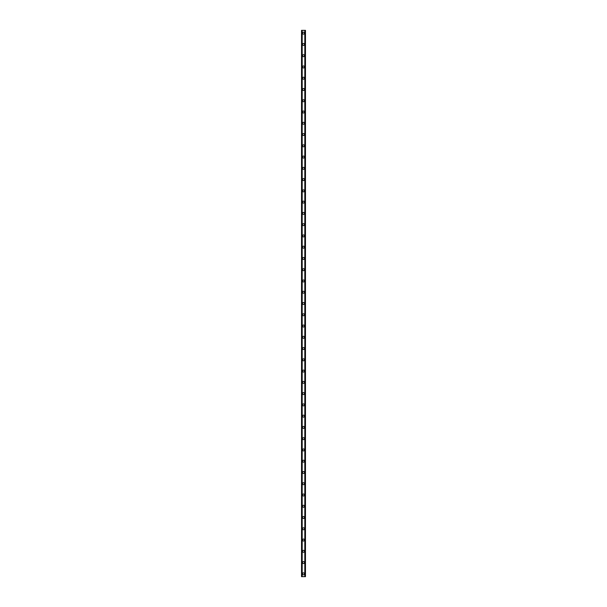 <?xml version="1.0" encoding="UTF-8"?>
<svg xmlns="http://www.w3.org/2000/svg" width="607" height="607" viewBox="0 0 607 607"><rect width="100%" height="100%" fill="white"/><g stroke="black" fill="none" stroke-linecap="round" stroke-linejoin="round"><path stroke-width="0.91" d="M302.514 573.835A0.986 0.986 0 0 1 303.5 572.849A0.986 0.986 0 0 1 304.486 573.835A0.986 0.986 0 0 1 303.5 574.821A0.986 0.986 0 0 1 302.514 573.835M302.514 562.568A0.986 0.986 0 0 1 303.5 561.581A0.986 0.986 0 0 1 304.486 562.568A0.986 0.986 0 0 1 303.5 563.554A0.986 0.986 0 0 1 302.514 562.568M302.514 551.308A0.986 0.986 0 0 1 303.5 550.321A0.986 0.986 0 0 1 304.486 551.308A0.986 0.986 0 0 1 303.5 552.294A0.986 0.986 0 0 1 302.514 551.308M302.514 540.04A0.986 0.986 0 0 1 303.5 539.054A0.986 0.986 0 0 1 304.486 540.04A0.986 0.986 0 0 1 303.5 541.027A0.986 0.986 0 0 1 302.514 540.04M302.514 528.78A0.986 0.986 0 0 1 303.5 527.794A0.986 0.986 0 0 1 304.486 528.78A0.986 0.986 0 0 1 303.5 529.767A0.986 0.986 0 0 1 302.514 528.78M302.514 517.513A0.986 0.986 0 0 1 303.5 516.527A0.986 0.986 0 0 1 304.486 517.513A0.986 0.986 0 0 1 303.5 518.499A0.986 0.986 0 0 1 302.514 517.513M302.514 506.253A0.986 0.986 0 0 1 303.5 505.267A0.986 0.986 0 0 1 304.486 506.253A0.986 0.986 0 0 1 303.5 507.24A0.986 0.986 0 0 1 302.514 506.253M302.514 494.986A0.986 0.986 0 0 1 303.5 493.999A0.986 0.986 0 0 1 304.486 494.986A0.986 0.986 0 0 1 303.5 495.972A0.986 0.986 0 0 1 302.514 494.986M302.514 483.726A0.986 0.986 0 0 1 303.5 482.74A0.986 0.986 0 0 1 304.486 483.726A0.986 0.986 0 0 1 303.5 484.705A0.986 0.986 0 0 1 302.514 483.726M302.514 472.458A0.986 0.986 0 0 1 303.5 471.472A0.986 0.986 0 0 1 304.486 472.458A0.986 0.986 0 0 1 303.5 473.445A0.986 0.986 0 0 1 302.514 472.458M302.514 461.199A0.986 0.986 0 0 1 303.5 460.212A0.986 0.986 0 0 1 304.486 461.199A0.986 0.986 0 0 1 303.5 462.177A0.986 0.986 0 0 1 302.514 461.199M302.514 449.931A0.986 0.986 0 0 1 303.5 448.945A0.986 0.986 0 0 1 304.486 449.931A0.986 0.986 0 0 1 303.5 450.918A0.986 0.986 0 0 1 302.514 449.931M302.514 438.664A0.986 0.986 0 0 1 303.5 437.685A0.986 0.986 0 0 1 304.486 438.664A0.986 0.986 0 0 1 303.5 439.65A0.986 0.986 0 0 1 302.514 438.664M302.514 427.404A0.986 0.986 0 0 1 303.5 426.418A0.986 0.986 0 0 1 304.486 427.404A0.986 0.986 0 0 1 303.5 428.39A0.986 0.986 0 0 1 302.514 427.404M302.514 416.136A0.986 0.986 0 0 1 303.5 415.15A0.986 0.986 0 0 1 304.486 416.136A0.986 0.986 0 0 1 303.5 417.123A0.986 0.986 0 0 1 302.514 416.136M302.514 404.877A0.986 0.986 0 0 1 303.5 403.89A0.986 0.986 0 0 1 304.486 404.877A0.986 0.986 0 0 1 303.5 405.863A0.986 0.986 0 0 1 302.514 404.877M302.514 393.609A0.986 0.986 0 0 1 303.5 392.623A0.986 0.986 0 0 1 304.486 393.609A0.986 0.986 0 0 1 303.5 394.596A0.986 0.986 0 0 1 302.514 393.609M302.514 382.349A0.986 0.986 0 0 1 303.5 381.363A0.986 0.986 0 0 1 304.486 382.349A0.986 0.986 0 0 1 303.5 383.336A0.986 0.986 0 0 1 302.514 382.349M302.514 371.082A0.986 0.986 0 0 1 303.5 370.095A0.986 0.986 0 0 1 304.486 371.082A0.986 0.986 0 0 1 303.5 372.068A0.986 0.986 0 0 1 302.514 371.082M302.514 359.822A0.986 0.986 0 0 1 303.5 358.836A0.986 0.986 0 0 1 304.486 359.822A0.986 0.986 0 0 1 303.5 360.808A0.986 0.986 0 0 1 302.514 359.822M302.514 348.555A0.986 0.986 0 0 1 303.5 347.568A0.986 0.986 0 0 1 304.486 348.555A0.986 0.986 0 0 1 303.5 349.541A0.986 0.986 0 0 1 302.514 348.555M302.514 337.295A0.986 0.986 0 0 1 303.5 336.308A0.986 0.986 0 0 1 304.486 337.295A0.986 0.986 0 0 1 303.5 338.281A0.986 0.986 0 0 1 302.514 337.295M302.514 326.027A0.986 0.986 0 0 1 303.5 325.041A0.986 0.986 0 0 1 304.486 326.027A0.986 0.986 0 0 1 303.5 327.014A0.986 0.986 0 0 1 302.514 326.027M302.514 314.767A0.986 0.986 0 0 1 303.5 313.781A0.986 0.986 0 0 1 304.486 314.767A0.986 0.986 0 0 1 303.5 315.746A0.986 0.986 0 0 1 302.514 314.767M302.514 303.5A0.986 0.986 0 0 1 303.5 302.514A0.986 0.986 0 0 1 304.486 303.5A0.986 0.986 0 0 1 303.5 304.486A0.986 0.986 0 0 1 302.514 303.5M302.514 292.233A0.986 0.986 0 0 1 303.5 291.254A0.986 0.986 0 0 1 304.486 292.233A0.986 0.986 0 0 1 303.5 293.219A0.986 0.986 0 0 1 302.514 292.233M302.514 280.973A0.986 0.986 0 0 1 303.5 279.986A0.986 0.986 0 0 1 304.486 280.973A0.986 0.986 0 0 1 303.5 281.959A0.986 0.986 0 0 1 302.514 280.973M302.514 269.705A0.986 0.986 0 0 1 303.5 268.719A0.986 0.986 0 0 1 304.486 269.705A0.986 0.986 0 0 1 303.5 270.692A0.986 0.986 0 0 1 302.514 269.705M302.514 258.445A0.986 0.986 0 0 1 303.5 257.459A0.986 0.986 0 0 1 304.486 258.445A0.986 0.986 0 0 1 303.5 259.432A0.986 0.986 0 0 1 302.514 258.445M302.514 247.178A0.986 0.986 0 0 1 303.5 246.192A0.986 0.986 0 0 1 304.486 247.178A0.986 0.986 0 0 1 303.5 248.164A0.986 0.986 0 0 1 302.514 247.178M302.514 235.918A0.986 0.986 0 0 1 303.5 234.932A0.986 0.986 0 0 1 304.486 235.918A0.986 0.986 0 0 1 303.5 236.905A0.986 0.986 0 0 1 302.514 235.918M302.514 224.651A0.986 0.986 0 0 1 303.5 223.664A0.986 0.986 0 0 1 304.486 224.651A0.986 0.986 0 0 1 303.5 225.637A0.986 0.986 0 0 1 302.514 224.651M302.514 213.391A0.986 0.986 0 0 1 303.5 212.404A0.986 0.986 0 0 1 304.486 213.391A0.986 0.986 0 0 1 303.5 214.377A0.986 0.986 0 0 1 302.514 213.391M302.514 202.123A0.986 0.986 0 0 1 303.5 201.137A0.986 0.986 0 0 1 304.486 202.123A0.986 0.986 0 0 1 303.5 203.11A0.986 0.986 0 0 1 302.514 202.123M302.514 190.864A0.986 0.986 0 0 1 303.5 189.877A0.986 0.986 0 0 1 304.486 190.864A0.986 0.986 0 0 1 303.5 191.85A0.986 0.986 0 0 1 302.514 190.864M302.514 179.596A0.986 0.986 0 0 1 303.5 178.61A0.986 0.986 0 0 1 304.486 179.596A0.986 0.986 0 0 1 303.5 180.583A0.986 0.986 0 0 1 302.514 179.596M302.514 168.336A0.986 0.986 0 0 1 303.5 167.35A0.986 0.986 0 0 1 304.486 168.336A0.986 0.986 0 0 1 303.5 169.315A0.986 0.986 0 0 1 302.514 168.336M302.514 157.069A0.986 0.986 0 0 1 303.5 156.082A0.986 0.986 0 0 1 304.486 157.069A0.986 0.986 0 0 1 303.5 158.055A0.986 0.986 0 0 1 302.514 157.069M302.514 145.801A0.986 0.986 0 0 1 303.5 144.823A0.986 0.986 0 0 1 304.486 145.801A0.986 0.986 0 0 1 303.5 146.788A0.986 0.986 0 0 1 302.514 145.801M302.514 134.542A0.986 0.986 0 0 1 303.5 133.555A0.986 0.986 0 0 1 304.486 134.542A0.986 0.986 0 0 1 303.5 135.528A0.986 0.986 0 0 1 302.514 134.542M302.514 123.274A0.986 0.986 0 0 1 303.5 122.295A0.986 0.986 0 0 1 304.486 123.274A0.986 0.986 0 0 1 303.5 124.26A0.986 0.986 0 0 1 302.514 123.274M302.514 112.014A0.986 0.986 0 0 1 303.5 111.028A0.986 0.986 0 0 1 304.486 112.014A0.986 0.986 0 0 1 303.5 113.001A0.986 0.986 0 0 1 302.514 112.014M302.514 100.747A0.986 0.986 0 0 1 303.5 99.76A0.986 0.986 0 0 1 304.486 100.747A0.986 0.986 0 0 1 303.5 101.733A0.986 0.986 0 0 1 302.514 100.747M302.514 89.487A0.986 0.986 0 0 1 303.5 88.501A0.986 0.986 0 0 1 304.486 89.487A0.986 0.986 0 0 1 303.5 90.473A0.986 0.986 0 0 1 302.514 89.487M302.514 78.22A0.986 0.986 0 0 1 303.5 77.233A0.986 0.986 0 0 1 304.486 78.22A0.986 0.986 0 0 1 303.5 79.206A0.986 0.986 0 0 1 302.514 78.22M302.514 66.96A0.986 0.986 0 0 1 303.5 65.973A0.986 0.986 0 0 1 304.486 66.96A0.986 0.986 0 0 1 303.5 67.946A0.986 0.986 0 0 1 302.514 66.96M302.514 55.692A0.986 0.986 0 0 1 303.5 54.706A0.986 0.986 0 0 1 304.486 55.692A0.986 0.986 0 0 1 303.5 56.679A0.986 0.986 0 0 1 302.514 55.692M302.514 44.432A0.986 0.986 0 0 1 303.5 43.446A0.986 0.986 0 0 1 304.486 44.432A0.986 0.986 0 0 1 303.5 45.419A0.986 0.986 0 0 1 302.514 44.432M302.514 33.165A0.986 0.986 0 0 1 303.5 32.179A0.986 0.986 0 0 1 304.486 33.165A0.986 0.986 0 0 1 303.5 34.151A0.986 0.986 0 0 1 302.514 33.165M305.245 30.35L301.527 30.35L301.527 576.65L305.473 576.65L305.473 30.35L305.245 576.65M302.096 30.35L302.096 576.65L302.096 30.35M304.904 576.65L304.904 30.35L304.904 576.65M301.527 30.35L301.527 576.65M302.187 30.35L302.187 576.65M304.813 30.35L304.813 576.65M305.473 30.35L305.473 576.65M301.55 30.35L301.55 576.65M301.709 30.35L301.709 576.65M301.755 30.35L301.755 576.65M302.119 30.35L302.119 576.65M304.881 30.35L304.881 576.65M305.291 30.35L305.291 576.65M305.45 30.35L305.45 576.65"/></g></svg>
